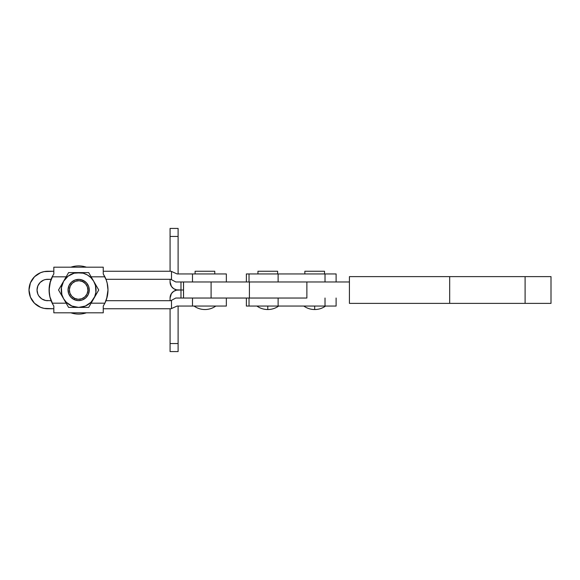 <?xml version="1.0" encoding="UTF-8"?>
<svg xmlns="http://www.w3.org/2000/svg" width="580" height="580" viewBox="0 0 580 580"><rect width="100%" height="100%" fill="white"/><g stroke="black" fill="none" stroke-linecap="round" stroke-linejoin="round"><path stroke-width="0.87" d="M246.369 298.033L246.369 306.059L249.03 306.059L249.03 298.033L249.03 306.059L246.5 306.059M325.568 306.059C322.299 308.35 318.674 309.51 314.686 309.539L314.686 306.059L314.686 309.539C310.699 309.51 307.074 308.35 303.811 306.059M278.668 306.059C275.399 308.35 271.774 309.51 267.786 309.539L267.786 306.059L267.786 309.539C263.798 309.51 260.173 308.35 256.911 306.059M277.624 273.941L277.624 271.259L257.948 271.259L257.948 273.941L257.948 271.259L277.624 271.259L277.624 273.941M324.524 273.941L324.524 271.259L304.848 271.259L304.848 273.941L304.848 271.259L324.524 271.259L324.524 273.941M336.103 281.967L336.103 273.941L278.117 273.941L278.117 281.967L278.117 273.941L249.03 273.941L249.03 281.967L249.03 273.941L336.023 273.941M246.449 273.941L249.03 273.941L246.369 273.941L246.369 281.967M325.017 273.941L325.017 281.967L325.017 273.941M335.972 306.059L249.03 306.059L278.117 306.059L278.117 298.033L278.117 306.059L336.103 306.059L336.103 298.033M325.017 298.033L325.017 306.059L325.017 298.033M204.929 309.539C208.916 309.51 212.548 308.35 215.811 306.059C212.548 308.35 208.916 309.51 204.929 309.539C200.941 309.51 197.316 308.35 194.054 306.059C197.316 308.35 200.941 309.51 204.929 309.539L204.929 309.502M214.767 273.941L214.767 271.259L195.09 271.259L195.09 273.941L195.09 271.259L214.767 271.259L214.767 273.941M47.741 300.708A10.708 10.708 0 0 1 37.033 290L37.845 294.096L38.838 295.952L41.789 298.903L45.653 300.505L51.098 300.708L45.653 300.505M170.745 300.708L105.981 300.708L170.745 300.708L171.499 300.31L170.745 300.708M47.741 308.741L53.831 308.741L44.08 308.379L40.571 307.313L34.488 303.253L30.428 297.17L29 290L30.428 282.83L34.488 276.747L40.571 272.687L44.08 271.621L53.831 271.259L47.741 271.259A18.741 18.741 0 0 0 29 290A18.741 18.741 0 0 0 47.741 308.741M171.071 308.741L103.247 308.741L171.071 308.741L177.088 306.059L226.345 306.059L226.345 298.033L175.791 298.033L171.499 300.31L171.499 308.546L171.071 308.741L173.529 307.646M173.369 280.684L170.745 279.292L105.981 279.292L170.745 279.292L171.499 279.69L171.499 271.454L177.088 273.941L226.345 273.941L226.345 281.967L226.345 273.941L177.088 273.941L171.071 271.259L103.247 271.259L171.071 271.259L171.499 271.454L171.499 279.69L175.791 281.967L212.041 281.967M47.741 279.292L51.098 279.292L45.653 279.495L43.638 280.104L40.165 282.431L37.845 285.904L37.033 290A10.708 10.708 0 0 1 47.741 279.292M212.041 298.033L192.487 298.033L192.487 306.059L177.088 306.059L171.499 308.546L171.499 300.31L175.791 298.033L173.369 299.316M171.499 279.69L173.362 280.676M173.529 272.353L171.071 271.259M177.088 273.941L174.246 272.673M42.297 307.929L40.571 307.313M173.362 299.324L171.499 300.31M174.246 307.327L177.088 306.059M40.571 272.687L44.08 271.621M192.487 281.967L192.487 273.941L192.487 281.967L175.791 281.967M175.791 298.033L192.487 298.033L192.487 306.059L226.345 306.059L226.345 298.033M83.208 280.415A10.614 10.614 0 0 0 69.064 285.433A10.614 10.614 0 0 0 74.081 299.584L74.653 298.374A9.273 9.273 0 0 1 70.274 286.012A9.273 9.273 0 0 1 82.635 281.626L79.126 280.735L75.545 281.257L72.435 283.113L70.274 286.012L69.382 289.521L69.904 293.103L71.753 296.206L74.653 298.374L78.162 299.265L81.744 298.743L84.854 296.887L87.022 293.988L87.906 290.478L87.384 286.897L85.535 283.794L82.635 281.626L83.208 280.415L82.635 281.626A9.273 9.273 0 0 1 87.022 293.988A9.273 9.273 0 0 1 74.653 298.374L74.081 299.584A10.614 10.614 0 0 0 88.225 294.567A10.614 10.614 0 0 0 83.208 280.415A10.614 10.614 0 0 1 88.225 294.567A10.614 10.614 0 0 1 74.081 299.584L78.097 300.599L82.193 300.005L85.753 297.888L88.225 294.567L89.247 290.551L88.653 286.455L86.529 282.895L83.208 280.415L79.199 279.4L75.096 279.995L71.543 282.112L69.064 285.433L68.049 289.449L68.643 293.545L70.76 297.105L74.081 299.584A10.614 10.614 0 0 1 69.064 285.433A10.614 10.614 0 0 1 83.208 280.415L82.643 280.169M70.883 312.808A24.092 24.092 0 0 0 86.406 312.808A24.092 24.092 0 0 1 70.883 312.808M107.206 283.25A29.551 29.551 0 0 0 107.199 283.221L106.227 279.966L103.247 273.949L104.886 276.827A29.551 29.551 0 0 0 104.813 276.675L105.669 278.531M104.886 276.827L91.132 276.827L104.886 276.827A29.551 29.551 0 0 1 107.989 290A29.551 29.551 0 0 0 107.989 289.993L107.199 283.236M88.689 272.6L83.708 272.6L88.689 272.6L98.738 290L88.689 307.4L68.6 307.4L58.551 290L68.6 272.6L71.05 272.6L68.6 272.6L66.12 276.899M81.186 272.6L73.544 272.6L83.15 273.195L87.348 274.927L90.951 277.697L93.713 281.3L95.453 285.498L95.896 292.269L94.721 296.656L90.951 302.303L85.303 306.073L78.648 307.4L71.985 306.073L66.345 302.303L63.575 298.7L61.835 294.502L61.393 287.731L63.575 281.3L68.056 276.196L74.139 273.195L83.708 272.6L68.6 272.6M78.648 307.4L76.089 307.4L78.648 307.4A17.4 17.4 0 0 1 63.575 298.7L61.038 294.299L63.575 298.7A17.4 17.4 0 0 1 63.575 281.3L64.851 279.089L63.575 281.3A17.4 17.4 0 0 1 93.713 281.3L94.99 283.511L93.713 281.3A17.4 17.4 0 0 1 93.713 298.7L92.438 300.911L93.713 298.7A17.4 17.4 0 0 1 78.648 307.4M64.851 300.911L63.575 298.7L64.851 300.911M67.36 305.254L66.113 303.094L67.36 305.254M62.299 283.511L63.575 281.3L62.299 283.511M59.791 287.854L61.038 285.693L58.551 290L61.038 294.299M92.438 279.089L93.713 281.3L92.438 279.089M89.929 274.746L91.176 276.906L89.929 274.746M94.99 296.489L93.713 298.7L94.99 296.489M97.498 292.146L96.251 294.306L97.498 292.146M97.505 287.861L94.99 283.511M83.708 307.4L81.186 307.4L83.708 307.4M88.689 307.4L86.217 307.4L88.689 307.4L92.438 300.911M73.544 272.6L71.05 272.6M68.6 307.4L76.089 307.4M95.453 294.502L94.721 296.656M105.669 301.469L104.813 303.325A29.551 29.551 0 0 0 104.886 303.173L91.132 303.173L104.886 303.173L107.199 296.764L107.989 290L106.618 298.888M106.184 279.843L107.184 283.149L107.989 290A29.551 29.551 0 0 1 104.886 303.173L103.247 306.051L104.886 303.173M49.873 296.757A29.551 29.551 0 0 0 49.88 296.771L52.976 304.645L52.186 303.173L66.156 303.173L52.186 303.173A29.551 29.551 0 0 0 52.265 303.325L51.41 301.469M50.895 300.157L49.894 296.851L49.09 290L50.46 281.111M51.41 278.531L52.265 276.675A29.551 29.551 0 0 0 52.186 276.827L66.156 276.827L52.186 276.827L52.976 275.355L49.873 283.236A29.551 29.551 0 0 0 49.873 283.243M76.038 300.288L78.097 300.599L76.038 300.288M88.936 292.61L89.146 288.47M53.831 273.949L52.976 275.355L53.831 273.949L53.831 267.192L53.831 273.949M103.247 267.192L53.831 267.192L103.247 267.192L103.247 273.949L103.247 267.192M103.247 312.808L103.247 306.051L103.247 312.808L53.831 312.808L103.247 312.808M53.831 306.051L53.831 312.808L53.831 306.051L52.976 304.645L53.831 306.051M49.981 282.815L49.285 286.592A29.551 29.551 0 0 0 49.285 286.6L49.09 290A29.551 29.551 0 0 0 49.09 290.007L49.894 296.851M49.293 286.549L49.285 293.407A29.551 29.551 0 0 0 49.285 293.407L50.163 297.873M52.186 303.173A29.551 29.551 0 0 1 52.186 276.827M107.786 293.451L107.989 290L107.184 283.149M79.199 279.4L81.251 279.712M70.136 283.656L69.064 285.433M87.769 284.57L86.529 282.895M70.883 267.192A24.092 24.092 0 0 1 86.406 267.192A24.092 24.092 0 0 0 70.883 267.192M183.541 298.033L183.541 281.967L183.541 298.033L211.091 298.033L190.675 298.033M550.978 303.383L349.421 303.383L349.421 276.617L349.421 303.383L449.681 303.383L449.681 276.617L349.421 276.617L525.103 276.617L525.103 303.383L449.681 303.383L449.681 276.617L525.103 276.617L525.103 303.383L551 303.383L551 276.617L525.103 276.617L550.978 276.617M183.541 281.967L249.407 281.967L211.091 281.967L211.091 298.033L249.407 298.033L249.407 281.967L306.871 281.967L249.407 281.967L249.407 298.033L306.871 298.033L306.871 281.967L349.421 281.967L306.871 281.967L306.871 298.033L211.091 298.033L211.091 281.967L190.675 281.967M180.989 290L180.989 298.033L180.989 290L183.512 290L178.103 290A8.033 8.033 0 0 1 170.078 281.967L171.426 286.433L173.645 288.644L176.537 289.848L180.989 290L180.989 281.967L180.989 290L176.537 290.152L173.645 291.356L171.426 293.567L170.078 298.033A8.033 8.033 0 0 1 178.103 290L176.537 289.848M170.078 228.426L170.078 271.259L170.078 236.459L178.103 236.459L178.103 228.426L170.078 228.426L170.078 236.459L178.103 236.459L178.103 228.426L170.078 228.426M170.078 279.292L170.078 281.967L170.078 279.292M178.103 273.941L178.103 236.459L178.103 273.941M170.078 298.033L170.078 300.708L170.078 298.033M170.078 308.741L170.078 351.574L178.103 351.574L178.103 306.059L178.103 343.541L170.078 343.541L178.103 343.541L178.103 351.574L170.078 351.574L170.078 308.741M183.512 281.967L183.512 298.033"/></g></svg>
